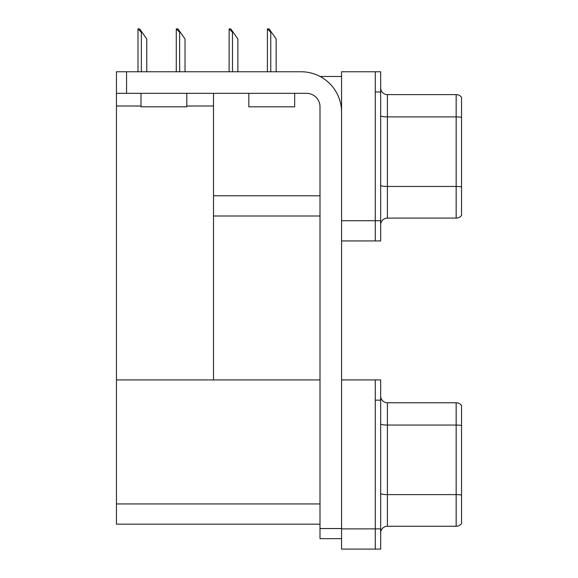 <?xml version="1.0" encoding="UTF-8"?>
<svg xmlns="http://www.w3.org/2000/svg" width="578" height="578" viewBox="0 0 578 578"><rect width="100%" height="100%" fill="white"/><g stroke="black" fill="none" stroke-linecap="round" stroke-linejoin="round"><path stroke-width="0.87" d="M320.089 76.484L341.569 76.484M375.274 379.927L375.274 549.1L380.664 549.1L380.664 379.927L341.569 379.927L341.569 71.766L375.274 71.766L375.274 240.947L341.569 240.947L341.569 220.724L375.274 220.724L375.274 240.947L380.664 240.947L380.664 220.724L375.274 220.724L375.274 91.989L380.664 91.989L380.664 220.724M213.513 216.006L320.002 216.006M186.817 106.005L213.513 106.005L213.513 93.333M213.513 106.005L213.513 379.927L116.453 379.927L116.453 71.766L126.56 71.766L126.56 93.333L306.521 93.333A13.482 13.482 0 0 1 320.002 106.814L320.002 528.545L341.569 528.545M116.453 106.005L140.989 106.005M341.569 240.947L341.569 549.1L375.274 549.1L375.274 400.142L380.664 400.142M213.513 379.927L320.002 379.927M116.453 379.927L116.453 524.159L320.002 524.159M380.664 224.835A6.741 6.741 0 0 1 387.405 218.094L456.158 218.094L456.158 94.619L387.405 94.619A6.741 6.741 0 0 1 380.664 87.878A6.741 6.741 0 0 0 387.405 94.619L387.405 218.094M461.547 97.314A6.741 6.741 0 0 0 456.158 94.619A6.741 6.741 0 0 1 461.547 97.314L461.547 215.399A6.741 6.741 0 0 1 456.158 218.094M375.274 71.766L380.664 71.766L380.664 91.989M461.547 117.833L461.547 186.918A6.741 1.17 180 0 0 456.158 186.456L387.405 186.456A6.741 1.17 0 0 1 380.664 185.285M380.664 532.988A6.741 6.741 0 0 1 387.405 526.255L456.158 526.255L456.158 402.772L387.405 402.772A6.741 6.741 0 0 1 380.664 396.031A6.741 6.741 0 0 0 387.405 402.772L387.405 526.255M461.547 405.467A6.741 6.741 0 0 0 456.158 402.772A6.741 6.741 0 0 1 461.547 405.467L461.547 523.552A6.741 6.741 0 0 1 456.158 526.255M461.547 425.986L461.547 495.079A6.741 1.17 180 0 0 456.158 494.609L387.405 494.609A6.741 1.17 0 0 1 380.664 493.439M267.715 28.9L269.088 28.9L271.443 32.267L270.771 32.267L267.404 28.9L267.404 71.766M276.161 71.766L276.161 39.008L271.443 32.267M229.437 28.9L230.803 28.9L233.158 32.267L232.486 32.267L229.119 28.9L229.119 71.766M237.883 71.766L237.883 39.008L233.158 32.267M176.593 28.9L177.959 28.9L180.322 32.267L179.65 32.267L176.276 28.9L176.276 71.766M185.039 71.766L185.039 39.008L180.322 32.267M138.308 28.9L139.674 28.9L142.036 32.267L141.364 32.267L137.99 28.9L137.99 71.766M146.754 71.766L146.754 39.008L142.036 32.267M341.569 538.653L320.002 538.653L320.002 528.545M341.569 112.204A40.438 40.438 0 0 0 301.131 71.766L126.56 71.766M126.56 93.333L116.453 93.333M248.829 93.333L248.829 106.814L294.664 106.814L294.664 93.333M140.989 93.333L140.989 106.814L186.817 106.814L186.817 93.333M213.513 195.783L320.002 195.783M341.569 528.877L380.664 528.877M116.453 503.944L320.002 503.944M461.547 117.363A6.741 1.17 180 0 0 456.158 116.893L387.405 116.893A6.741 1.17 0 0 1 380.664 115.723M461.547 425.516A6.741 1.17 180 0 0 456.158 425.054L387.405 425.054A6.741 1.17 0 0 1 380.664 423.884M270.771 71.766L270.771 32.267M232.486 71.766L232.486 32.267M179.65 71.766L179.65 32.267M141.364 71.766L141.364 32.267"/></g></svg>
